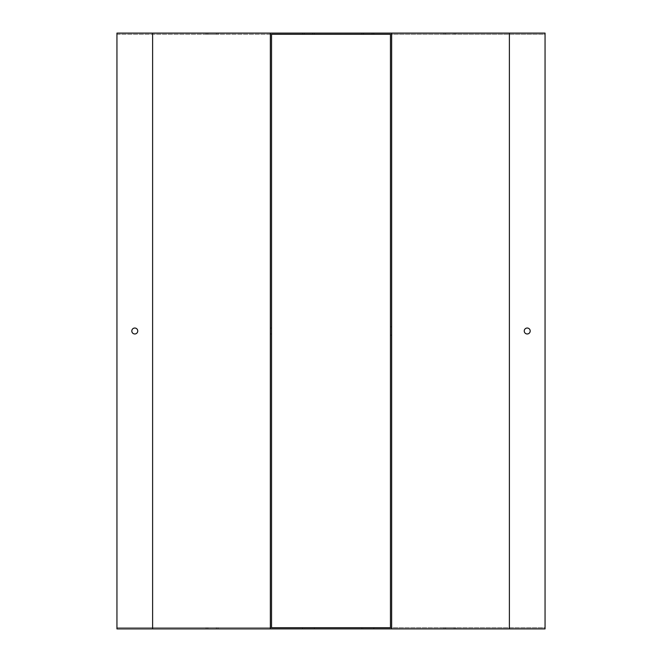 <?xml version="1.0" encoding="UTF-8"?>
<svg xmlns="http://www.w3.org/2000/svg" width="662" height="662" viewBox="0 0 662 662"><rect width="100%" height="100%" fill="white"/><g stroke="black" fill="none" stroke-linecap="round" stroke-linejoin="round"><path stroke-width="0.5" stroke-dasharray="3.31 2.48" d="M207.835 628.9L218.021 628.9L206.13 628.9L207.835 628.9L207.835 627.708L218.021 627.708L206.13 627.708L207.835 627.708L207.835 628.9M454.165 628.9L443.979 628.9L455.87 628.9L454.165 628.9L454.165 627.708L443.979 627.708L455.87 627.708L454.165 627.708L454.165 628.9M363.62 628.9L373.815 628.9L363.62 628.9L363.62 627.708L372.11 627.708L363.62 627.708L363.62 628.9M509.384 34.292L545.058 34.292L545.058 627.708L116.942 627.708L116.942 34.292L545.058 34.292L545.058 33.1L116.942 33.1L116.942 34.292L271.536 34.292L271.536 627.708L116.942 627.708L116.942 628.9L545.058 628.9L545.058 627.708L390.464 627.708L390.464 34.292L509.384 34.292L509.384 627.708M304.156 628.9L314.351 628.9L304.156 628.9L304.156 627.708L312.654 627.708L304.156 627.708L304.156 628.9M372.11 627.708L373.815 627.708L372.11 627.708L372.11 628.9L372.11 627.708M312.654 627.708L314.351 627.708L312.654 627.708L312.654 628.9L312.654 627.708M216.325 33.1L207.835 33.1L216.325 33.1L216.325 34.292L218.021 34.292L207.835 34.292L216.325 34.292L216.325 33.1M207.835 33.1L206.13 33.1L207.835 33.1L207.835 34.292L206.13 34.292L207.835 34.292L207.835 33.1M445.675 33.1L454.165 33.1L445.675 33.1L445.675 34.292L443.979 34.292L454.165 34.292L445.675 34.292L445.675 33.1M454.165 33.1L455.87 33.1L454.165 33.1L454.165 34.292L455.87 34.292L454.165 34.292L454.165 33.1M363.62 33.1L372.11 33.1L361.924 33.1L363.62 33.1L363.62 34.292L361.924 34.292L372.11 34.292L363.62 34.292L363.62 33.1M372.11 33.1L373.815 33.1L372.11 33.1L372.11 34.292L373.815 34.292L372.11 34.292L372.11 33.1M304.156 33.1L312.654 33.1L302.46 33.1L304.156 33.1L304.156 34.292L302.46 34.292L312.654 34.292L304.156 34.292L304.156 33.1M312.654 33.1L314.351 33.1L312.654 33.1L312.654 34.292L314.351 34.292L312.654 34.292L312.654 33.1M137.754 331A2.971 2.971 0 0 1 133.294 333.574A2.971 2.971 0 0 1 133.294 328.426A2.971 2.971 0 0 1 137.754 331M391.647 33.1L391.647 628.9M391.647 331L391.647 335.162L391.647 331M390.464 331L390.464 335.162L390.464 331M524.246 331A2.971 2.971 0 0 1 528.706 328.426A2.971 2.971 0 0 1 528.706 333.574A2.971 2.971 0 0 1 524.246 331M270.353 333.971L270.353 328.029L270.353 333.971L271.536 333.971L271.536 328.029L271.536 333.971M270.353 33.1L270.353 628.9M445.675 628.9L445.675 627.708L445.675 628.9M216.325 628.9L216.325 627.708L216.325 628.9M152.616 34.292L152.616 627.708M373.815 33.1L373.815 34.292M361.924 33.1L361.924 34.292M361.924 627.708L361.924 628.9M373.815 627.708L373.815 628.9M390.464 335.162L391.647 335.162M390.464 326.838L391.647 326.838M314.351 33.1L314.351 34.292M302.46 33.1L302.46 34.292M302.46 627.708L302.46 628.9M314.351 627.708L314.351 628.9M455.87 34.292L455.87 33.1M443.979 34.292L443.979 33.1M443.979 628.9L443.979 627.708M455.87 628.9L455.87 627.708M206.13 34.292L206.13 33.1M218.021 34.292L218.021 33.1M218.021 628.9L218.021 627.708M206.13 628.9L206.13 627.708M271.536 328.029L270.353 328.029"/><path stroke-width="0.99" d="M391.647 33.1L545.058 33.1L545.058 628.9L116.942 628.9L116.942 33.1L391.647 33.1L391.647 628.9M390.464 627.708L271.536 627.708L271.536 34.292L390.464 34.292L390.464 627.708M137.754 331A2.971 2.971 0 0 1 133.294 333.574A2.971 2.971 0 0 1 133.294 328.426A2.971 2.971 0 0 1 137.754 331M270.353 33.1L270.353 628.9M524.246 331A2.971 2.971 0 0 0 528.706 333.574A2.971 2.971 0 0 0 528.706 328.426A2.971 2.971 0 0 0 524.246 331M152.616 33.1L152.616 628.9M509.384 33.1L509.384 628.9"/></g></svg>

